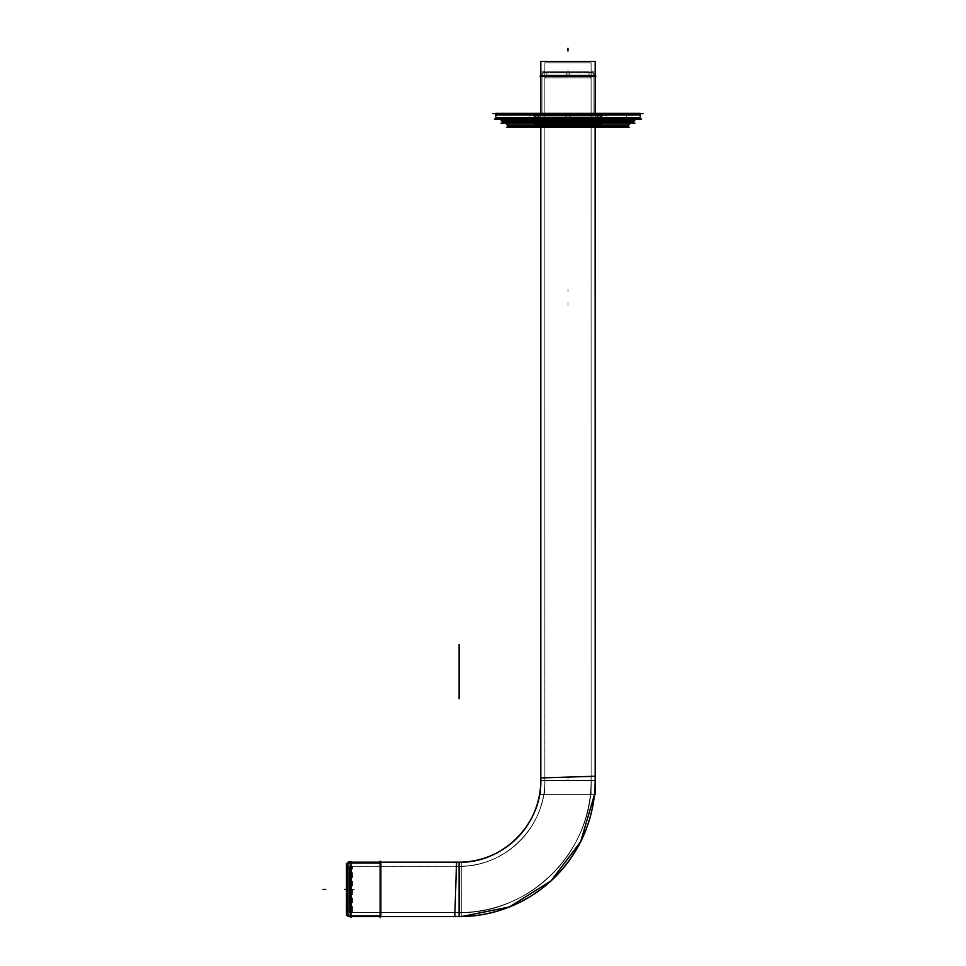 <?xml version="1.0" encoding="UTF-8"?>
<svg xmlns="http://www.w3.org/2000/svg" width="966" height="966" viewBox="0 0 966 966"><rect width="100%" height="100%" fill="white"/><g stroke="black" fill="none" stroke-linecap="round" stroke-linejoin="round"><path stroke-width="0.72" stroke-dasharray="4.83 3.62" d="M640.108 113.626L495.848 113.626L640.108 113.626M567.984 113.626L499.929 113.626L636.026 113.626L499.929 113.626L606.093 113.626L529.875 113.626L567.984 113.626L567.984 115.534L595.877 115.534L540.079 115.534L567.984 115.534L567.984 112.817L567.984 115.534L540.079 115.534L601.601 116.077L534.367 116.077L601.601 116.077L567.984 116.077L567.984 123.696L595.877 123.696L534.367 123.696L601.601 123.696L567.984 123.696L595.877 123.696L567.984 123.696L567.984 126.691L595.877 126.691L540.079 126.691L567.984 126.691L567.984 113.36L567.984 126.691L540.079 126.691L596.42 127.234L539.535 127.234L596.42 127.234L567.984 127.234L567.984 123.696L540.079 123.696L601.601 123.696L534.367 123.696L567.984 123.696L567.984 116.077L534.367 116.077L596.42 116.077L567.984 116.077L567.984 113.626L567.984 114.99L636.026 114.99L499.929 114.99L636.026 114.99L567.984 114.99L626.499 114.99L567.984 114.99L567.984 121.788L626.499 121.788L509.456 121.788L626.499 121.788L567.984 121.788L606.093 121.788L567.984 121.788L567.984 113.626L567.984 114.99L509.456 114.99L567.984 114.99L567.984 121.788L529.875 121.788L567.984 121.788L567.984 113.626M640.108 117.707A1.364 1.364 0 0 1 640.084 117.985L639.975 113.36L495.848 113.36L495.848 117.985A1.364 1.364 0 0 1 495.848 117.707A1.364 1.364 0 0 0 495.872 117.985L640.108 117.985A1.364 1.364 0 0 0 640.108 117.707L495.848 117.707L640.108 117.707M496.017 117.441L496.017 117.441A1.364 1.352 -90 0 0 497.345 119.072L497.212 119.072A1.364 1.364 -90 0 0 497.478 119.047L638.611 119.072A1.364 1.352 -90 0 1 638.345 119.047A1.364 1.352 90 0 0 638.611 119.072L497.212 119.072A1.364 1.364 -90 0 1 495.872 117.441L639.939 117.441A1.364 1.352 -90 0 1 638.611 119.072M634.239 120.605L502.03 121.124A2.717 2.717 -90 0 0 499.398 119.072L499.265 119.072A2.717 2.717 -90 0 0 498.987 119.084L636.425 119.084A2.717 2.717 0 0 1 636.703 119.072L499.265 119.072A2.717 2.717 0 0 1 499.531 119.084A2.717 2.717 0 0 0 499.265 119.072A2.717 2.717 -90 0 1 501.897 121.124L499.398 119.072A2.717 2.717 -90 0 0 499.132 119.084L498.987 119.084M503.6 123.153L632.223 123.153A1.364 1.352 90 0 1 631.957 123.129L503.878 123.129L631.957 123.129A1.364 1.352 -90 0 0 632.223 123.153L503.733 123.153A1.364 1.352 90 0 0 503.998 123.129A1.364 1.352 -90 0 1 503.733 123.153L503.878 123.129M632.09 123.129A1.364 1.364 -90 0 0 633.696 121.994L502.26 121.994L633.515 122.513A1.364 1.364 0 0 0 633.636 122.259L502.332 122.259L633.636 122.259A1.364 1.364 0 0 1 633.515 122.513L502.417 122.513A1.364 1.364 0 0 1 502.332 122.259A1.364 1.364 0 0 0 502.453 122.513L501.861 120.605M504.699 123.153L631.257 123.153L504.699 123.153A2.717 2.717 0 0 1 504.976 123.165A2.717 2.717 0 0 0 504.699 123.153L631.257 123.153A2.717 2.717 0 0 0 631.196 123.153A2.717 2.717 0 0 1 631.257 123.153L504.832 123.153A2.717 2.717 90 0 1 507.464 125.206L628.625 125.206L507.174 124.686L628.6 125.206L631.257 123.153A2.717 2.717 90 0 0 628.612 125.206L631.257 123.153L504.699 123.153L507.343 125.206L504.832 123.153A2.717 2.717 90 0 0 504.566 123.165L631.523 123.165L504.699 123.153M628.673 124.686L628.25 126.087A1.364 1.364 90 0 1 626.644 127.21L509.046 127.234L626.789 127.234A1.364 1.352 90 0 0 628.142 126.087L507.705 126.087L628.142 126.087M507.705 126.087L507.899 126.594A1.364 1.364 -90 0 1 507.705 126.087L507.899 126.594A1.364 1.364 0 0 1 507.766 126.341L628.19 126.341A1.364 1.364 0 0 1 628.069 126.594A1.364 1.364 0 0 0 628.19 126.341L507.766 126.341A1.364 1.364 0 0 0 507.899 126.594L507.295 124.686M347.494 864.896L350.223 862.167L347.494 864.896L350.223 862.167L350.223 916.613L347.494 913.884L347.494 864.896L347.494 913.884L347.494 864.896L347.494 913.884L350.223 916.613L459.104 916.613A136.097 136.097 0 0 0 461.277 916.589L461.277 862.167L461.277 916.613L454.829 916.541L456.532 862.131L461.277 862.167L456.532 862.167A81.712 81.712 0 0 0 540.779 777.944L595.128 776.241L594.464 794.607A136.097 136.097 0 0 0 595.201 780.516L595.201 75.517L540.755 75.517L543.484 72.8L592.472 72.8L543.484 72.8L592.472 72.8L595.201 75.517L540.755 75.517L540.755 780.516L540.755 75.517L543.484 72.8L592.472 72.8L595.201 75.517L595.201 780.516L540.755 780.516L595.201 780.516A136.097 136.097 0 0 1 594.464 794.607L595.128 776.241M347.494 868.301L347.494 910.491L347.494 868.301L350.223 868.301L350.223 910.491L350.223 868.301L350.223 910.491L350.223 868.301L347.494 868.301L347.494 910.491L350.223 910.491L347.494 910.491L347.494 868.301M350.223 911.167L350.223 867.613L350.223 911.167A1.364 1.364 180 0 0 351.588 912.532L459.104 912.532A132.016 132.016 0 0 0 591.12 780.516L591.12 76.882A1.364 1.364 90 0 0 589.755 75.517L546.201 75.517L589.755 75.517A1.364 1.352 -90 0 0 588.765 75.916L547.154 75.916L589.755 75.517A1.364 1.352 90 0 0 588.765 75.916L546.201 75.517A1.364 1.364 -90 0 0 544.848 76.882L591.12 76.882A1.364 1.364 90 0 0 589.755 75.517L546.201 75.517A1.364 1.364 -90 0 0 544.848 76.882L591.12 76.882L544.848 76.882L544.848 780.516L591.12 780.516L544.848 780.516L544.848 76.882L591.12 76.882L591.12 780.516L544.848 780.516L591.12 780.516A132.016 132.016 0 0 1 459.104 912.532L459.104 866.26A85.745 85.745 0 0 0 544.848 780.516A85.745 85.745 0 0 1 459.104 866.26L459.104 912.532L459.104 866.26L459.104 912.532L351.588 912.532A1.364 1.364 180 0 1 350.223 911.167L350.61 910.177A1.364 1.352 -0 0 0 351.056 912.375A1.364 1.352 -0 0 0 352.542 912.097L352.542 912.097A1.364 1.352 180 0 1 350.223 911.119L352.542 912.133L352.542 866.647L352.542 912.133C351.069 912.592 350.296 912.278 350.223 911.167L350.223 911.119A1.364 1.352 180 0 1 350.61 910.177L350.61 868.567L350.223 911.167M351.588 866.26A1.364 1.364 -0 0 0 350.223 867.613A1.364 1.364 -0 0 1 351.588 866.26L459.104 866.26L351.588 866.26L351.588 912.532L351.588 866.26M567.984 75.517L589.079 75.517L567.984 75.517C540.888 75.517 540.888 75.517 567.984 75.517C595.08 75.517 595.08 75.517 567.984 75.517L567.984 72.8L546.889 72.8L589.079 72.8L567.984 72.8C540.888 72.8 540.888 72.8 567.984 72.8C595.08 72.8 595.08 72.8 567.984 72.8L567.984 75.517M350.223 862.167L459.104 862.167L350.223 862.167L350.223 916.613L459.104 916.613L459.104 862.167L459.104 916.613A136.097 136.097 0 0 0 461.277 916.589L454.829 916.541M593.969 72.8L541.986 72.8L541.986 113.626L593.969 113.626L541.986 113.626L593.969 113.626L541.986 113.626L541.986 72.8L593.969 72.8L593.969 113.626L593.969 72.8L541.986 72.8L593.969 72.8M540.755 113.626L595.201 113.626L540.755 113.626M347.494 863.399L347.494 915.382L380.169 915.382L380.169 863.399L380.169 915.382L380.169 863.399L380.169 915.382L347.494 915.382L347.494 863.399M348.05 863.399L381.22 863.399L381.22 915.382L381.22 863.399L346.444 863.399L346.444 915.382L381.22 915.333L348.05 915.333M380.169 916.613L380.169 862.167L380.169 916.613M602.724 119.639A3.562 3.562 0 0 1 599.162 123.213A3.562 3.562 0 0 1 595.599 119.639A3.562 3.562 0 0 1 599.162 116.077A3.562 3.562 0 0 1 602.724 119.639L533.232 119.639A3.562 3.562 0 0 0 536.794 123.213A3.562 3.562 0 0 0 540.368 119.639A3.562 3.562 0 0 0 536.794 116.077A3.562 3.562 0 0 0 533.232 119.639A3.562 3.562 0 0 0 536.794 123.213A3.562 3.562 0 0 0 540.368 119.639A3.562 3.562 0 0 0 536.794 116.077A3.562 3.562 0 0 0 533.232 119.639L602.724 119.639A3.562 3.562 0 0 1 599.162 123.213A3.562 3.562 0 0 1 595.599 119.639A3.562 3.562 0 0 1 599.162 116.077A3.562 3.562 0 0 1 602.724 119.639M492.962 113.626L642.994 113.626L492.962 113.626M639.939 117.441L495.872 117.441M494.375 119.072L641.581 119.072M502.392 121.994L502.392 121.994A1.364 1.352 -90 0 0 503.733 123.153M501.028 123.153L634.928 123.153M631.523 123.165L631.402 123.165A2.717 2.717 90 0 0 628.504 125.206L628.794 124.686M509.167 127.234L509.167 127.234A1.364 1.352 -90 0 0 509.432 127.21L509.432 127.21A1.364 1.352 90 0 1 507.826 126.087M506.691 127.234L629.264 127.234M507.862 126.594L628.25 126.087M540.018 126.437L539.535 127.234L569.771 127.234L569.735 126.437L540.018 126.437L569.735 126.437L569.783 127.174L539.535 127.234L540.079 123.696M595.95 126.437L596.42 127.234L566.197 127.234L566.221 126.437L595.95 126.437L566.221 126.437L566.173 127.174L596.42 127.234L595.877 123.696M566.233 126.957L566.233 123.431L595.877 123.431L566.233 123.431L566.233 126.957L595.877 126.957L566.233 126.957M569.735 126.957L569.735 123.431L540.079 123.431L569.735 123.431L569.735 126.957L540.079 126.957L569.735 126.957M602.941 123.696L533.015 123.696L602.941 123.696M565.871 123.974L565.871 115.811L601.601 115.811L565.871 115.811L565.871 123.974L601.601 123.974L565.871 123.974M570.097 123.974L570.097 115.811L534.367 115.811L570.097 115.811L570.097 123.974L534.367 123.974L570.097 123.974M602.941 116.077L533.015 116.077L602.941 116.077M540.018 115.28L539.535 116.077L569.771 116.077L569.735 115.28L540.018 115.28L569.735 115.28L569.783 116.017L539.535 116.077L540.079 113.626M595.95 115.28L596.42 116.077L566.197 116.077L566.221 115.28L595.95 115.28L566.221 115.28L566.173 116.017L596.42 116.077L595.877 113.626M566.233 115.799L566.233 113.36L595.877 113.36L566.233 113.36L566.233 115.799L595.877 115.799L566.233 115.799M569.735 115.799L569.735 113.36L540.079 113.36L569.735 113.36L569.735 115.799L540.079 115.799L569.735 115.799M633.575 121.994A1.364 1.352 -90 0 1 632.223 123.153M634.107 120.605L633.696 121.994M636.425 119.084A2.717 2.717 0 0 1 636.703 119.072L633.938 121.124A2.717 2.717 -90 0 1 636.836 119.084L636.968 119.084M563.709 115.256L563.709 113.36L636.026 113.36L563.709 113.36L563.709 115.256L636.026 115.256L563.709 115.256M572.258 115.256L572.258 113.36L499.929 113.36L572.258 113.36L572.258 115.256L499.929 115.256L572.258 115.256M638.755 114.99L497.212 114.99M564.301 122.066L564.301 114.725L626.499 114.725L564.301 114.725L564.301 122.066L626.499 122.066L564.301 122.066M571.655 122.066L571.655 114.725L509.456 114.725L571.655 114.725L571.655 122.066L509.456 122.066L571.655 122.066M628.89 121.788L507.065 121.788L628.89 121.788M565.593 122.066L565.593 113.36L606.093 113.36L565.593 113.36L565.593 122.066L606.093 122.066L565.593 122.066M570.375 122.066L570.375 113.36L529.875 113.36L570.375 113.36L570.375 122.066L529.875 122.066L570.375 122.066M347.494 914.947L347.494 863.833M351.274 868.337L346.444 868.337L346.444 910.491L346.444 868.301L351.274 868.301L351.274 910.491L346.444 910.443L351.274 910.491L351.274 868.301L346.444 868.301L351.274 868.301M350.223 912.23L350.223 866.562L350.223 912.23M350.61 868.615A1.364 1.352 0 0 1 351.056 866.405A1.364 1.352 0 0 1 352.542 866.695L352.542 866.695A1.364 1.352 180 0 0 350.223 867.661L350.223 867.613C350.815 866.309 351.576 865.983 352.542 866.647L350.223 867.661A1.364 1.352 180 0 0 350.61 868.615A1.364 1.352 180 0 1 350.622 866.695A1.364 1.352 180 0 1 352.542 866.683M349.438 866.297L461.253 866.26L461.253 912.532L461.253 866.26L349.438 866.26L349.438 912.532L461.253 912.484L349.438 912.532L349.438 866.297M591.011 776.362L544.848 777.823A85.793 85.793 0 0 1 456.411 866.26L456.411 866.26A85.793 85.793 0 0 0 544.848 777.823L591.011 776.362A131.968 131.968 0 0 1 454.95 912.423L456.411 866.212L454.95 912.423A131.968 131.968 0 0 0 591.011 776.362M544.884 794.583L544.848 62.814L591.12 62.814L544.848 62.814L544.848 794.583L591.12 794.583L591.071 62.814L591.12 794.583L544.884 794.583M545.235 77.835L546.249 75.517A1.364 1.352 90 0 0 545.283 77.835A1.364 1.352 -90 0 1 546.249 75.517A1.364 1.352 -90 0 1 547.203 75.916L546.249 75.517A1.364 1.352 90 0 1 547.203 75.916L546.201 75.517L545.235 77.835L590.685 77.835A1.364 1.352 -90 0 0 589.719 75.517A1.364 1.352 90 0 1 590.685 77.835L545.235 77.835A1.364 1.364 -90 0 1 545.283 75.916A1.364 1.364 -90 0 1 547.191 75.916M545.15 75.517L590.818 75.517L545.15 75.517M569.3 76.58L569.3 71.738L546.889 71.738L569.3 71.738L569.3 76.58L546.889 76.58L569.3 76.58M593.535 72.8L542.421 72.8L593.535 72.8M566.656 76.58L566.656 71.738L589.079 71.738L566.656 71.738L566.656 76.58L589.079 76.58L566.656 76.58M540.066 76.266L544.281 72.052L540.018 76.266L595.95 76.266L591.687 72.052L595.889 76.266M544.232 72.052L591.735 72.052L544.232 72.052L540.018 76.266L544.232 72.052M595.201 794.607L540.755 794.607L595.201 794.607L595.201 61.426L540.755 61.426L540.815 777.944M540.815 127.234L540.815 113.36M595.141 127.234L595.141 113.36M594.416 794.607A136.049 136.049 0 0 0 595.08 776.241A136.049 136.049 0 0 1 454.829 916.493A136.049 136.049 0 0 0 461.277 916.541L461.277 916.613M456.532 862.227L348.05 862.167L348.05 916.613L461.277 916.553M346.758 913.136L350.972 917.362L346.758 913.136L346.758 865.645L346.758 913.136L350.972 917.362L350.972 861.418L346.758 865.693M348.05 864.401L350.972 861.479M348.05 914.379L350.972 917.302M542.035 114.688L541.986 71.738L593.969 71.738L541.986 71.738L541.986 114.688L593.969 114.688L593.921 71.738L593.969 114.688L542.035 114.688M596.288 113.626L539.668 113.626L596.288 113.626M380.169 861.08L380.169 917.7M540.417 119.422A3.562 3.562 -90 0 1 536.867 123.213A3.562 3.562 -90 0 1 533.304 119.422L602.724 119.422L533.304 119.422A3.562 3.562 90 0 0 536.867 123.213L599.162 123.213C596.891 122.96 595.708 121.704 595.599 119.422L595.551 119.422A3.562 3.562 -90 0 0 599.101 123.213A3.562 3.562 -90 0 0 602.651 119.422A3.562 3.562 90 0 1 599.101 123.213L599.162 123.213C601.432 122.96 602.615 121.704 602.724 119.422C602.615 121.704 601.432 122.96 599.162 123.213L599.101 123.213A3.562 3.562 90 0 1 595.551 119.422L595.599 119.422C595.708 121.704 596.891 122.96 599.162 123.213L536.794 123.213C539.076 122.96 540.26 121.704 540.356 119.422L540.356 119.422A3.562 3.562 0 0 1 536.794 123.213A3.562 3.562 0 0 1 533.244 119.422C533.341 121.704 534.524 122.96 536.794 123.213C539.076 122.96 540.26 121.704 540.356 119.422A3.562 3.562 0 0 1 536.794 123.213A3.562 3.562 0 0 1 533.244 119.422C533.341 121.704 534.524 122.96 536.794 123.213L536.867 123.213A3.562 3.562 90 0 0 540.417 119.422M602.651 119.869A3.562 3.562 90 0 0 599.101 116.077A3.562 3.562 90 0 0 595.551 119.869L540.356 119.869L595.551 119.869A3.562 3.562 -90 0 1 599.101 116.077L536.794 116.077C534.524 116.318 533.341 117.586 533.244 119.869L533.304 119.869A3.562 3.562 90 0 1 536.867 116.077A3.562 3.562 90 0 1 540.417 119.869A3.562 3.562 -90 0 0 536.867 116.077L536.794 116.077C539.076 116.318 540.26 117.586 540.356 119.869C540.26 117.586 539.076 116.318 536.794 116.077L536.867 116.077A3.562 3.562 -90 0 0 533.304 119.869L533.244 119.869A3.562 3.562 0 0 1 536.794 116.077A3.562 3.562 0 0 1 540.356 119.869A3.562 3.562 0 0 0 536.794 116.077A3.562 3.562 0 0 0 533.244 119.869C533.341 117.586 534.524 116.318 536.794 116.077L599.162 116.077C601.432 116.318 602.615 117.586 602.724 119.869L602.724 119.869C602.615 117.586 601.432 116.318 599.162 116.077C596.891 116.318 595.708 117.586 595.599 119.869C595.708 117.586 596.891 116.318 599.162 116.077L599.101 116.077A3.562 3.562 -90 0 1 602.651 119.869M567.984 117.707L567.984 120.436L567.984 117.707M567.984 121.788L567.984 124.517L567.984 121.788M567.984 302.636L567.984 305.365L567.984 302.636M567.984 125.882L567.984 123.153L567.984 125.882M567.984 291.768L567.984 289.039L567.984 291.768M568.322 126.437L568.334 127.174M567.634 126.437L567.622 127.174M567.984 127.923L567.984 125.194L567.984 127.923M567.984 126.957L567.984 123.431L567.984 126.957M568.322 115.28L568.334 116.017M567.634 115.28L567.622 116.017M501.728 120.605L499.265 119.072L636.703 119.072L634.058 121.124M567.984 122.199L567.984 119.482L567.984 122.199M567.984 115.256L567.984 113.36L567.984 115.256M567.984 122.066L567.984 113.36L567.984 122.066M347.494 913.884L350.223 916.613M347.494 889.396L350.223 889.396L347.494 889.396M351.588 889.396L354.305 889.396L351.588 889.396M350.61 910.177A1.364 1.352 -0 0 0 350.622 912.085A1.364 1.352 -0 0 0 352.542 912.097M349.438 866.26L461.253 866.26L349.438 866.26M567.984 780.516L567.984 777.787L567.984 780.516M544.848 794.583L544.848 62.814L544.848 794.583M567.984 76.882L567.984 74.165L567.984 76.882M590.721 77.835L589.755 75.517L590.721 77.835A1.364 1.364 90 0 0 590.685 75.916A1.364 1.364 90 0 0 588.765 75.916M567.984 72.8L567.984 70.071L567.984 72.8M567.984 76.58L567.984 71.738L567.984 76.58M567.984 72.052L567.984 76.266L567.984 72.052M540.755 794.607L540.755 777.944L540.755 794.607M540.755 127.234L540.755 113.36L540.755 127.234M346.758 889.396L350.972 889.396L346.758 889.396M541.986 114.688L541.986 71.738L541.986 114.688M381.22 915.382L348.05 915.382L381.22 915.382M595.599 119.639L540.368 119.639L595.599 119.639M567.984 119.639L567.984 116.922L567.984 119.639M601.601 116.077L601.601 123.696M534.367 123.696L534.367 116.077M636.026 114.99L636.026 113.626M499.929 114.99L499.929 113.626M626.499 114.99L626.499 121.788M509.456 121.788L509.456 114.99M606.093 113.626L606.093 121.788M529.875 113.626L529.875 121.788M546.889 75.517L546.889 72.8M589.079 75.517L589.079 72.8M595.877 126.957L595.877 123.431M540.079 126.957L540.079 123.431M601.601 123.974L601.601 115.811M534.367 123.974L534.367 115.811M595.877 115.799L595.877 113.36M540.079 115.799L540.079 113.36M636.026 115.256L636.026 113.36M499.929 115.256L499.929 113.36M626.499 122.066L626.499 114.725M509.456 122.066L509.456 114.725M606.093 122.066L606.093 113.36M529.875 122.066L529.875 113.36M351.274 910.491L346.444 910.491L351.274 910.491M349.438 912.532L461.253 912.532L349.438 912.532M591.047 776.362C595.442 849.863 528.462 916.855 454.95 912.459C528.462 916.855 595.442 849.863 591.047 776.362M544.8 777.823C547.65 825.544 504.155 869.062 456.411 866.212C504.155 869.062 547.65 825.544 544.8 777.823M591.12 794.583L591.12 62.814L591.12 794.583M546.889 76.58L546.889 71.738M589.079 76.58L589.079 71.738M591.735 72.052L595.95 76.266L591.735 72.052M595.201 127.234L595.201 113.36L595.201 127.234M595.201 76.266L595.201 75.517L595.201 76.266M346.758 865.645L350.972 861.418L346.758 865.645M593.969 114.688L593.969 71.738L593.969 114.688"/><path stroke-width="1.45" d="M495.848 113.626L495.848 117.707L640.108 117.707L640.108 113.626L640.108 117.707L495.848 117.707L495.848 113.626M640.084 117.985A1.364 1.364 0 0 1 638.755 119.072A1.364 1.364 0 0 0 640.084 117.985L495.848 117.985A1.364 1.364 0 0 0 497.212 119.072L497.212 119.072A1.364 1.364 0 0 1 495.872 117.985L495.993 113.36L640.108 113.36L640.108 117.985M636.425 119.084A2.717 2.717 0 0 0 634.143 120.859L501.813 120.859A2.717 2.717 0 0 0 499.531 119.084A2.717 2.717 0 0 1 501.813 120.859L634.143 120.859A2.717 2.717 0 0 1 636.425 119.084L636.836 119.084A2.717 2.717 90 0 0 633.938 121.124L633.636 122.259L502.332 122.259L502.03 121.124A2.717 2.717 90 0 0 499.132 119.084L636.968 119.084A2.717 2.717 90 0 0 634.058 121.124L633.636 122.259L502.332 122.259L501.909 121.124L634.058 121.124L633.539 122.513A1.364 1.364 0 0 1 632.356 123.153A1.364 1.364 0 0 0 633.515 122.513L634.107 120.605M503.6 123.153A1.364 1.364 0 0 1 502.453 122.513A1.364 1.364 90 0 0 503.878 123.129L502.26 121.994L503.6 123.153A1.364 1.364 0 0 1 502.453 122.513L501.861 120.605M631.196 123.153A2.717 2.717 0 0 0 628.697 124.94L507.259 124.94A2.717 2.717 0 0 0 504.976 123.165A2.717 2.717 0 0 1 507.259 124.94L628.697 124.94A2.717 2.717 0 0 1 631.196 123.153M626.644 127.21L628.25 126.087L626.91 127.234A1.364 1.364 0 0 0 628.069 126.594L507.862 126.594A1.364 1.364 0 0 0 509.046 127.234L507.705 126.087L509.046 127.234A1.364 1.364 0 0 1 507.899 126.594L507.355 125.206L507.766 126.341L628.19 126.341L628.6 125.206L628.19 126.341L507.766 126.341L507.464 125.206A2.717 2.717 -90 0 0 504.566 123.165L504.433 123.165A2.717 2.717 -90 0 1 507.343 125.206L628.504 125.206A2.717 2.717 -90 0 1 631.402 123.165L504.433 123.165M540.815 113.36L540.815 61.426L595.201 61.426L595.201 75.517L540.755 75.517L595.201 75.517L595.201 61.426L595.141 113.36M459.104 862.167A81.663 81.663 0 0 0 540.755 780.516L595.201 780.516L540.755 780.516A81.663 81.663 0 0 1 459.104 862.167L459.104 916.613L459.104 862.167M461.277 916.589A136.097 136.097 0 0 0 594.464 794.607L580.651 841.724L551.031 880.871L509.432 906.965L461.277 916.589L348.05 916.613L461.277 916.613A136.097 136.097 0 0 0 594.464 794.607L580.651 841.724L551.031 880.871L509.432 906.965L461.277 916.589L348.05 916.613L348.05 862.167L350.972 861.418L350.972 917.302M456.532 862.227L348.05 862.167L350.223 862.167L350.223 916.613L350.223 862.167L350.972 861.479M348.05 863.399L346.444 863.399L348.05 863.399L346.444 863.447L346.444 915.382L348.05 915.333M492.962 113.626L642.994 113.626L492.962 113.626M639.939 117.441A1.364 1.352 90 0 1 638.611 119.072M496.017 117.441A1.364 1.352 90 0 0 497.345 119.072M494.375 119.072L641.581 119.072M633.575 121.994A1.364 1.352 90 0 1 632.223 123.153M502.392 121.994A1.364 1.352 90 0 0 503.733 123.153M501.028 123.153L634.928 123.153M506.691 127.234L629.264 127.234M509.167 127.234A1.364 1.352 -90 0 1 507.826 126.087M626.789 127.234A1.364 1.352 -90 0 0 628.142 126.087M509.324 127.21A1.364 1.364 -90 0 1 507.899 126.594L507.295 124.686M626.91 127.234A1.364 1.364 0 0 0 628.069 126.594L628.673 124.686M501.909 121.124L502.417 122.513L633.539 122.513L634.239 120.605L633.539 122.513M638.755 114.99L497.212 114.99M347.494 914.947L347.494 863.833M540.066 76.266L540.755 75.517L540.755 61.426L540.755 75.517L540.018 76.266L595.889 76.266M540.815 777.944L540.815 127.234M595.201 794.607L595.141 127.234M595.128 776.241L540.719 777.944C543.435 823.406 502.006 864.848 456.532 862.131L454.829 916.541M346.758 865.693L348.05 864.401M346.758 913.099L348.05 914.379M540.779 777.944L540.719 777.944C543.435 823.406 502.006 864.848 456.532 862.131A81.712 81.712 0 0 0 540.779 777.944L540.755 127.234L540.755 777.944M594.416 794.607A136.049 136.049 0 0 1 461.277 916.541M380.169 861.08L380.169 917.7M640.084 117.441L638.755 119.072L640.084 117.441A1.364 1.364 90 0 1 638.478 119.047M628.093 126.594L628.6 125.206M346.444 889.396L344.777 889.396L346.444 889.396M459.104 648.536L459.104 694.723L459.104 648.536M567.984 48.3L567.984 51.017L567.984 48.3M540.755 113.36L540.755 75.577L540.755 113.36M459.104 644.467L459.104 698.804L459.104 644.467M350.272 862.167L456.532 862.167L350.272 862.167M323.006 889.396L325.723 889.396L323.006 889.396M348.05 915.382L346.444 915.382L348.05 915.382M495.848 113.36L495.848 117.985L495.848 113.36M495.872 117.441L497.212 119.072L495.872 117.441M501.728 120.605L502.417 122.513L501.728 120.605M633.696 121.994L632.356 123.153L633.696 121.994M507.862 126.594L507.174 124.686L507.862 126.594M540.755 75.517L540.755 61.426L540.755 75.517M595.201 113.36L595.201 76.266L595.201 113.36M348.05 862.167L350.223 862.167L348.05 862.167M350.223 916.613L350.972 917.362L350.223 916.613M346.758 865.645L347.494 864.896L346.758 865.645"/></g></svg>
